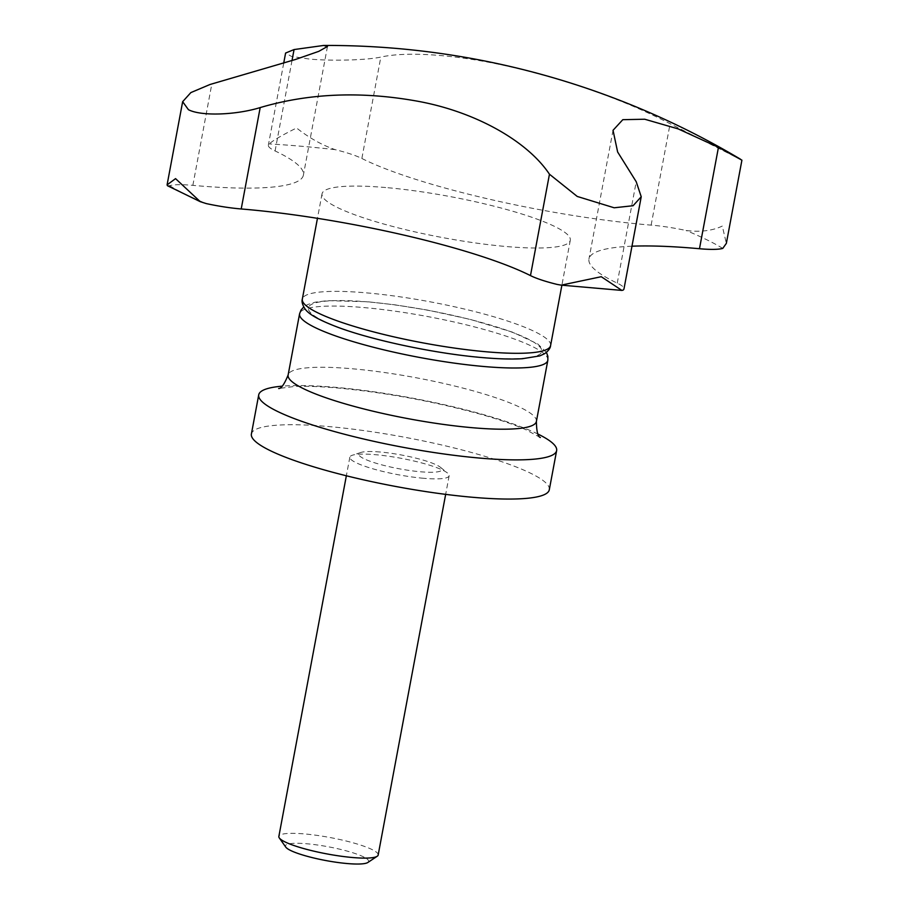 <?xml version="1.0" encoding="UTF-8"?>
<svg xmlns="http://www.w3.org/2000/svg" width="909" height="909" viewBox="0 0 909 909"><rect width="100%" height="100%" fill="white"/><g stroke="black" fill="none" stroke-linecap="round" stroke-linejoin="round"><path stroke-width="0.68" stroke-dasharray="4.54 3.41" d="M741.914 160.166L670.103 123.738C627.767 101.751 578.601 83.742 522.63 69.709C465.738 55.472 409.948 50.563 380.826 57.085L379.769 57.301M167.438 185.709L169.563 185.686A50.518 8.34 -169.4 0 1 191.174 185.209A50.518 8.34 -169.4 0 1 192.856 185.356A212.161 35.019 10.6 0 0 303.39 175.13A212.161 35.019 10.6 0 0 275.086 150.951A50.518 8.34 -169.4 0 1 268.348 145.19A50.518 8.34 -169.4 0 1 269.337 143.929C272.416 140.804 281.495 135.486 296.573 127.987C309.14 137.884 322.002 145.099 335.148 149.644A50.518 8.34 -169.4 0 1 360.918 158.018A50.518 8.34 -169.4 0 1 361.862 158.473L380.826 57.085C367.85 59.971 333.694 61.255 309.469 59.062L291.425 56.392L285.596 53.04M385.711 187.538A126.283 20.839 10.6 0 0 322.036 193.81A126.283 20.839 10.6 0 0 381.621 223.409A126.283 20.839 10.6 0 0 506.62 246.555A126.283 20.839 10.6 0 0 570.295 240.271A126.283 20.839 10.6 0 0 510.722 210.672A126.283 20.839 10.6 0 0 385.711 187.538M368.259 301.936A118.704 19.589 10.6 0 0 323.115 320.832A118.704 19.589 10.6 0 0 481.918 357.407A118.704 19.589 10.6 0 0 527.061 338.523A118.704 19.589 10.6 0 0 368.259 301.936M538.026 434.093A151.542 25.009 10.6 0 0 335.126 387.302A151.542 25.009 10.6 0 0 282.04 386.189M549.297 489.769A151.542 25.009 10.6 0 0 477.804 454.25A151.542 25.009 10.6 0 0 327.797 426.48A151.542 25.009 10.6 0 0 251.395 434.013M378.167 855.017A50.518 8.34 10.6 0 0 354.34 843.177A50.518 8.34 10.6 0 0 304.333 833.917A50.518 8.34 10.6 0 0 278.858 836.428M423.674 478.293A50.518 8.34 -169.4 0 1 373.667 469.033A50.518 8.34 -169.4 0 1 349.84 457.193A50.518 8.34 -169.4 0 1 352.408 455.216A50.518 8.34 -169.4 0 1 375.303 454.682A50.518 8.34 -169.4 0 1 447.455 472.998A50.518 8.34 -169.4 0 1 449.137 475.782A50.518 8.34 -169.4 0 1 423.674 478.293M367.838 862.482A42.325 6.988 10.6 0 0 351.578 852.381A42.325 6.988 10.6 0 0 306.765 843.768A42.325 6.988 10.6 0 0 285.79 847.131M380.087 452.012A42.314 6.988 10.6 0 0 360.918 452.455A42.314 6.988 10.6 0 0 373.747 462.511A42.314 6.988 10.6 0 0 420.606 471.782A42.314 6.988 10.6 0 0 440.524 467.351A42.314 6.988 10.6 0 0 380.087 452.012M631.971 246.203A212.161 35.019 10.6 0 0 588.952 258.951A212.161 35.019 10.6 0 0 617.245 283.131A50.518 8.34 -169.4 0 1 623.983 288.892M361.862 158.473A212.161 35.019 10.6 0 0 651.128 225.125A50.518 8.34 -169.4 0 1 686.09 230.5C700.305 232.261 712.372 230.784 722.291 226.068L726.348 243.373M557.194 284.437A303.083 50.018 10.6 0 0 591.259 287.858A303.083 50.018 10.6 0 0 623.006 290.153M550.593 345.556A126.283 20.839 10.6 0 0 491.019 315.957A126.283 20.839 10.6 0 0 366.009 292.823A126.283 20.839 10.6 0 0 302.333 299.095M547.843 360.248A126.283 20.839 10.6 0 0 488.269 330.649A126.283 20.839 10.6 0 0 363.259 307.515A126.283 20.839 10.6 0 0 299.584 313.787M536.39 421.458A126.283 20.839 10.6 0 0 476.816 391.87A126.283 20.839 10.6 0 0 351.806 368.724A126.283 20.839 10.6 0 0 288.13 375.008M335.148 149.644A303.083 50.018 10.6 0 0 301.072 146.224A303.083 50.018 10.6 0 0 269.337 143.929M192.856 185.356L211.831 83.969M617.245 283.131L636.22 181.743M651.128 225.125L670.103 123.738M275.086 150.951L292.005 60.573M722.769 248.396A303.083 50.018 10.6 0 0 686.09 230.5M169.563 185.686A303.083 50.018 10.6 0 0 206.241 203.582M322.036 193.81L317.457 218.319M546.445 352.385L537.73 343.932L512.449 332.126L469.953 319.32L428.105 310.196L395.063 304.845L367.543 301.731L327.376 300.652L315.15 302.174L307.537 304.595L303.742 306.958M540.355 437.502L525.357 429.48C513.699 424.435 498.257 419.219 479.043 413.822C431.923 401.028 384.746 392.415 337.534 387.984C319.695 386.473 305.129 385.984 293.823 386.541L278.631 388.518M349.84 457.193L346.352 475.782M360.918 452.455L352.408 455.216M440.524 467.351L447.455 472.998M449.137 475.782L445.66 494.36M613.03 130.317L588.952 258.951M283.71 63.153L268.348 145.19M327.467 46.484L303.39 175.13M570.295 240.271L561.887 285.21"/><path stroke-width="1.36" d="M283.71 63.153L285.596 53.04L294.062 49.563L323.672 45.45L327.456 46.484L318.764 51.358L295.414 59.494L210.024 84.492L190.856 92.593L182.652 101.683L188.447 109.705C201.514 116.5 236.613 114.886 260.19 107.58C309.355 93.059 362.259 91.025 418.913 101.456C476.452 112.227 527.686 141.463 549.456 174.221L577.226 196.446L614.166 207.786L633.096 205.718L641.231 196.742L636.22 181.743L617.631 151.985L613.03 130.317L622.801 119.681L644.72 119.227L678.205 128.908L718.451 147.338L741.914 160.166L726.348 243.373L722.769 248.396A50.518 8.34 -169.4 0 1 701.169 248.873A50.518 8.34 -169.4 0 1 699.476 248.725A212.161 35.019 10.6 0 0 631.971 246.203M641.231 196.742L623.983 288.892A50.518 8.34 -169.4 0 1 623.006 290.153L621.87 290.414L601.269 276.711L561.228 285.142L557.194 284.437A50.518 8.34 -169.4 0 1 531.424 276.063A50.518 8.34 -169.4 0 1 530.481 275.609A212.161 35.019 10.6 0 0 241.215 208.968A50.518 8.34 -169.4 0 1 206.241 203.582L200.23 201.662L175.551 178.63L167.086 184.879L167.438 185.709L200.23 201.662M282.04 386.189A151.542 25.009 10.6 0 0 258.724 394.847A151.542 25.009 10.6 0 0 330.217 430.355A151.542 25.009 10.6 0 0 480.225 458.125A151.542 25.009 10.6 0 0 556.638 450.591A151.542 25.009 10.6 0 0 538.026 434.093M258.724 394.847L251.395 434.013A151.542 25.009 10.6 0 0 322.877 469.533A151.542 25.009 10.6 0 0 472.896 497.303A151.542 25.009 10.6 0 0 549.297 489.769L556.638 450.591M346.352 475.782L278.858 836.428A50.518 8.34 10.6 0 0 279.302 837.939A50.518 8.34 10.6 0 0 352.692 857.528A50.518 8.34 10.6 0 0 377.212 856.255A50.518 8.34 10.6 0 0 378.167 855.017L445.66 494.36M279.302 837.939L285.79 847.131A42.325 6.988 10.6 0 0 347.295 863.55A42.325 6.988 10.6 0 0 367.838 862.482L377.212 856.255M302.333 299.095A126.283 20.839 10.6 0 0 361.907 328.694A126.283 20.839 10.6 0 0 486.917 351.84A126.283 20.839 10.6 0 0 550.593 345.556C550.456 348.102 548.468 350.817 544.627 353.692L539.798 355.896L522.402 358.714C511.653 359.35 498.405 358.975 482.634 357.612C436.377 353.76 373.44 340.591 337.728 327.229C313.855 318.105 307.697 312.707 304.913 308.765C302.413 304.788 301.561 301.561 302.333 299.095L317.457 218.319M303.742 306.958L300.993 310.128L299.584 313.787A126.283 20.839 10.6 0 0 359.157 343.386A126.283 20.839 10.6 0 0 484.167 366.532A126.283 20.839 10.6 0 0 547.843 360.248L536.39 421.458C536.56 431.48 537.889 436.82 540.355 437.502M299.584 313.787L288.13 375.008A126.283 20.839 10.6 0 0 347.704 404.596A126.283 20.839 10.6 0 0 472.714 427.741A126.283 20.839 10.6 0 0 536.39 421.458M699.476 248.725L718.451 147.338M530.481 275.609L549.456 174.221M292.005 60.573L294.062 49.563M241.215 208.968L260.19 107.58M740.551 159.245A808.215 808.215 0 0 0 323.672 45.45M621.87 290.414L561.228 285.142M182.652 101.683L167.086 184.879M278.631 388.518C281.188 388.768 284.358 384.268 288.13 375.008M546.445 352.385L547.854 356.283L547.843 360.248M561.887 285.21L550.593 345.556"/></g></svg>

